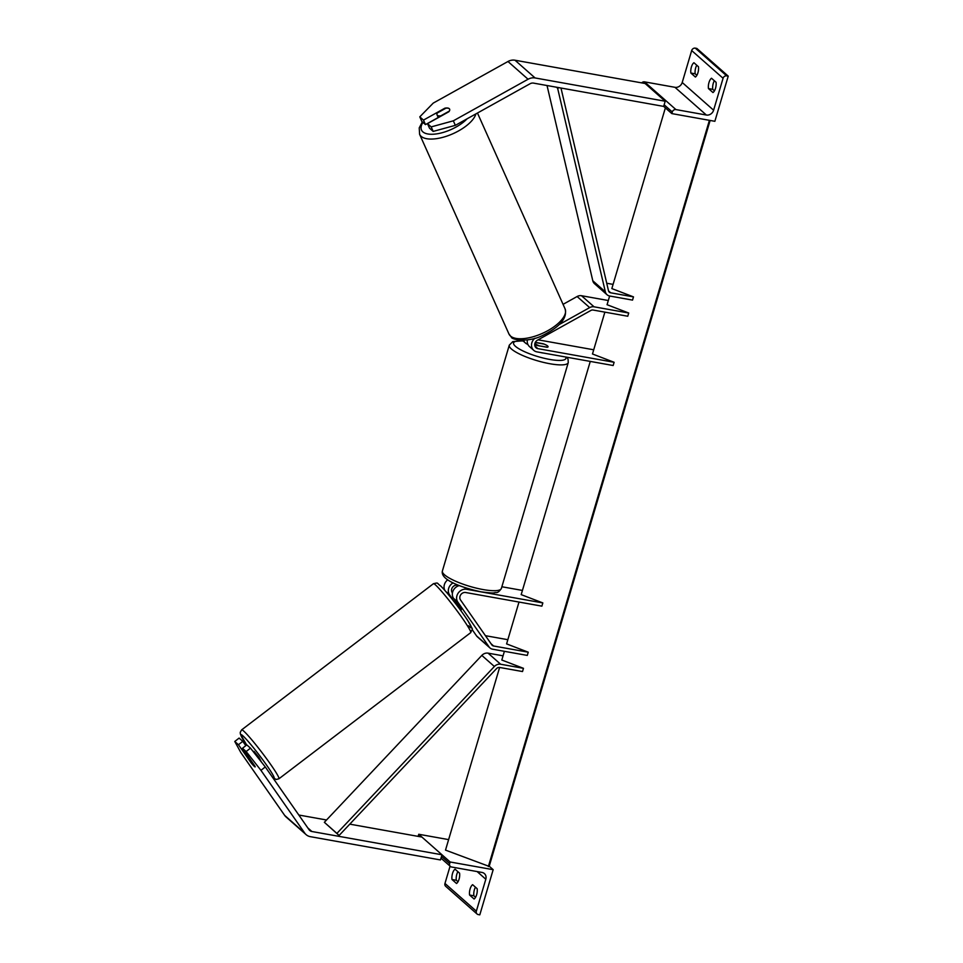 <?xml version="1.0" encoding="UTF-8"?>
<svg xmlns="http://www.w3.org/2000/svg" width="963" height="963" viewBox="0 0 963 963"><rect width="100%" height="100%" fill="white"/><g stroke="black" fill="none" stroke-linecap="round" stroke-linejoin="round"><path stroke-width="1.44" d="M604.872 312.132L592.474 353.987L614.117 362.281L537.896 348.642A4.839 4.225 -48.6 0 1 536.03 347.751A4.839 4.225 -48.6 0 1 537.486 340.168L590.909 310.435A3.455 3.021 -48.6 0 1 593.112 310.038L627.756 316.237L628.719 313.011L594.063 306.812A6.91 6.043 -48.6 0 0 589.669 307.606L559.623 324.326M534.742 345.067L547.153 347.282A6.91 1.577 16.5 0 0 548.079 346.812A6.91 1.577 16.5 0 0 543.132 343.743L535.344 342.346M593.714 349.786L538.088 339.831M614.117 362.281L613.166 365.507L536.933 351.868A8.294 7.247 -48.6 0 1 533.743 350.339A8.294 7.247 -48.6 0 1 534.898 338.254M527.375 339.903A8.294 7.247 131.4 0 0 529.469 346.572L533.743 350.339M563.054 304.344L577.114 296.52A6.91 6.043 -48.6 0 1 581.508 295.725L608.315 300.516M609.651 296.002L607.063 304.717L628.719 313.011M527.856 344.357A8.294 7.247 -48.6 0 1 525.449 343.021A8.294 7.247 -48.6 0 1 523.607 340.24M708.455 88.572L712.981 92.556A6.91 2.961 100.1 0 0 716.039 82.24L711.513 78.244A6.91 2.961 -79.9 0 0 708.985 82.517A6.91 2.961 -79.9 0 0 708.455 88.572L712.764 89.342A6.91 2.961 100.1 0 1 713.282 83.287A6.91 2.961 100.1 0 1 714.341 80.748M641.707 82.89A3.106 2.72 -48.6 0 1 644.536 81.867L674.967 87.308A6.223 5.441 131.4 0 0 682.213 82.493L691.675 50.558A3.106 2.72 -48.6 0 1 695.31 48.15L696.839 48.427L728.233 76.137L714.859 121.302L671.825 113.598L672.306 111.985A3.106 2.72 -48.6 0 1 675.93 109.577L706.361 115.03A6.223 5.441 131.4 0 0 713.607 110.203L723.069 78.268A3.106 2.72 -48.6 0 1 726.692 75.86L728.233 76.137M712.764 89.342L714.45 90.835M696.875 75.307L695.178 73.814A6.91 2.961 100.1 0 1 695.707 67.771A6.91 2.961 100.1 0 1 696.767 65.219M691.398 67.001A6.91 2.961 -79.9 0 0 690.88 73.044L695.394 77.04A6.91 2.961 100.1 0 0 698.452 66.712L693.938 62.727A6.91 2.961 -79.9 0 0 691.398 67.001M695.178 73.814L690.88 73.044M455.33 125.346L433.169 131.413L431.183 126.899L453.344 120.82L455.33 125.346L530.047 83.757A5.525 4.839 -48.6 0 1 533.562 83.119L663.663 106.399L671.825 113.598M540.484 352.494A6.91 1.577 16.5 0 0 542.241 352.879A6.91 1.577 16.5 0 0 543.806 353.096M538.762 345.789L547.598 347.186A6.91 1.577 16.5 0 0 548.079 346.812A6.91 1.577 16.5 0 0 544.083 344.092L535.296 342.515A6.91 1.577 16.5 0 0 535.247 342.539M534.934 343.346A6.91 1.577 16.5 0 0 538.823 345.621M433.169 131.413L429.486 128.163L427.5 123.637L448.866 111.744A6.91 3.106 -23.8 0 0 449.625 109.168A6.91 3.106 -23.8 0 0 449.24 108.65A6.91 3.106 -23.8 0 0 444.858 108.193L423.479 120.098L419.796 116.836L421.782 121.362L425.465 124.612L423.479 120.098M438.213 117.522L425.465 124.612M419.796 116.836L433.254 103.089L507.97 61.5A11.05 9.666 -48.6 0 1 515 60.224L645.102 83.492L665.192 101.235L535.091 77.955A11.05 9.666 -48.6 0 0 528.061 79.243L453.344 120.82M663.663 106.399L665.192 101.235M427.5 123.637L431.183 126.899M449.697 110.227A6.91 2.949 155.9 0 1 449.288 111.118L440.801 115.837A6.91 2.949 155.9 0 1 437.395 115.331A6.91 2.949 155.9 0 1 437.021 114.85A6.91 2.949 155.9 0 1 437.383 112.948L445.857 108.217A6.91 2.949 155.9 0 1 449.276 108.723M242.471 748.275L246.155 751.525L260.949 770.34L265.282 766.945L250.488 748.143L246.805 744.88L242.471 748.275L255.002 766.235A6.91 0.698 52 0 1 255.147 766.584L255.159 766.909A6.91 0.698 52 0 1 254.388 766.464A6.91 0.698 52 0 1 250.982 762.684L238.451 744.724L234.767 741.474L239.101 738.079L242.784 741.341L238.451 744.724M265.282 766.945L309.075 829.733A5.525 4.839 131.4 0 0 309.749 830.491A5.525 4.839 131.4 0 0 311.88 831.502L441.981 854.783L440.452 859.947L310.351 836.666A11.05 9.666 131.4 0 1 306.102 834.632L285.999 816.901A11.05 9.666 131.4 0 1 284.663 815.384L304.753 833.127A11.05 9.666 131.4 0 0 306.102 834.632M245.806 745.663L242.784 741.341M234.767 741.474L240.858 752.597L284.663 815.384M349.786 824.147L421.89 837.052L441.981 854.783M298.819 815.023L326.541 819.982M250.488 748.143L246.155 751.525M260.949 770.34L304.753 833.127M261.467 762.106L258.999 757.436L254.076 751.417L252.932 751.236M250.236 759.41L246.829 756.22L254.461 766.404M250.151 759.482L255.123 766.608M456.342 602.344L455.631 602.898L460.603 610.024L461.265 609.519M475.457 887.2A6.91 2.961 -79.9 0 0 474.398 889.74A6.91 2.961 -79.9 0 0 473.88 895.795L469.571 895.024A6.91 2.961 100.1 0 1 470.1 888.969A6.91 2.961 100.1 0 1 472.628 884.696L477.154 888.693A6.91 2.961 -79.9 0 1 474.097 899.009L469.571 895.024M489.228 866.194L493.176 869.685L450.142 861.993L449.661 863.606A3.106 2.72 131.4 0 0 451.575 867.001L482.006 872.442A6.223 5.441 -48.6 0 1 484.401 873.585A6.223 5.441 -48.6 0 1 485.809 879.243L476.348 911.179A3.106 2.72 131.4 0 0 478.262 914.573L479.803 914.85L493.176 869.685M473.88 895.795L475.566 897.287M457.882 871.671A6.91 2.961 -79.9 0 0 456.823 874.223A6.91 2.961 -79.9 0 0 456.306 880.266L451.996 879.496A6.91 2.961 100.1 0 1 452.526 873.453A6.91 2.961 100.1 0 1 455.054 869.18L459.58 873.164A6.91 2.961 -79.9 0 1 456.522 883.492L451.996 879.496M457.991 881.759L456.306 880.266M450.082 866.17L444.966 883.456A3.106 2.72 131.4 0 0 445.664 886.285L477.058 914.007M448.626 839.616L418.749 834.271L450.142 861.993M418.749 834.271L418.267 835.884A3.106 2.72 131.4 0 0 418.171 836.378M452.261 599.335L453.561 598.348L461.133 609.206A6.91 0.698 52 0 1 461.289 609.88A6.91 0.698 52 0 1 461.205 609.892M590.271 361.402L521.188 594.628L542.831 602.922L541.88 606.148L465.659 592.51A4.839 4.225 131.4 0 0 460.735 594.761A4.839 4.225 131.4 0 0 460.531 599.985L491.84 644.885A3.455 3.021 131.4 0 0 493.598 645.992L528.242 652.192L527.291 655.418L492.635 649.218A6.91 6.043 131.4 0 1 489.974 647.943L477.419 636.856A6.91 6.043 131.4 0 1 476.577 635.917L489.132 647.004A6.91 6.043 131.4 0 0 489.974 647.943M459.134 585.504L457.365 585.191A4.839 4.225 131.4 0 0 452.441 587.442A4.839 4.225 131.4 0 0 452.237 592.666L452.429 592.955M447.771 579.81A8.294 7.247 131.4 0 0 444.93 590.5M522.428 590.427L501.867 586.756M542.831 602.922L466.61 589.284A8.294 7.247 131.4 0 0 458.171 593.136A8.294 7.247 131.4 0 0 457.822 602.104L489.132 647.004M457.822 602.104L453.549 598.336A8.294 7.247 -48.6 0 1 459.351 585.6M472.159 629.573L476.577 635.917M485.436 635.688L507.838 639.697M518.997 602.056L506.598 643.898L528.242 652.192M453.164 582.868A8.294 7.247 131.4 0 0 449.528 594.785L452.55 599.118M665.361 107.904L611.842 288.587L633.485 296.881L610.674 292.8A3.455 3.021 131.4 0 1 608.484 290.718L560.984 88.03M606.738 283.254L613.082 284.386M556.458 87.212L557.625 88.247L605.354 291.861A6.91 6.043 131.4 0 0 607.051 294.75A6.91 6.043 131.4 0 0 609.711 296.014L632.535 300.107L633.485 296.881M547.032 85.526L592.799 280.775A6.91 6.043 131.4 0 0 594.496 283.664L607.051 294.75M559.142 87.693L557.625 88.247M324.35 822.306L339.084 835.487L496.559 668.587A3.455 3.021 -48.6 0 1 499.689 667.467L522.512 671.548L523.463 668.322L500.64 664.241A6.91 6.043 -48.6 0 0 494.38 666.492L336.906 833.392L324.35 822.306L481.825 655.406A6.91 6.043 -48.6 0 1 488.085 653.155L503.059 655.827M504.395 651.325L501.819 660.028L523.463 668.322M339.084 835.487L336.906 833.392M710.128 120.459L489.24 866.158A3.106 0.71 -163.5 0 1 489.011 866.339L445.508 850.112L499.616 667.455M488.373 866.531L709.406 120.327M534.91 346.006L537.896 348.642M581.508 295.725L594.063 306.812M577.114 296.52L589.669 307.606M682.213 82.493L713.607 110.203M691.675 50.558L723.069 78.268M695.31 48.15L726.692 75.86M664.145 104.786L672.306 111.985M644.536 81.867L675.93 109.577M674.967 87.308L706.361 115.03M501.374 588.429C499.376 591.487 497.57 592.871 495.933 592.546C492.851 592.558 496.691 593.882 481.199 591.848C462.445 587.851 440.103 580.111 442.402 570.963A30.756 6.994 16.5 0 0 483.065 589.561A30.756 6.994 16.5 0 0 501.374 588.429L568.254 362.618A30.756 6.994 -163.5 0 1 549.945 363.749A30.756 6.994 -163.5 0 1 509.295 345.151L512.846 341.576L522.981 340.842M523.186 341.022A27.289 6.211 16.5 0 0 517.167 347.643A27.289 6.211 16.5 0 0 549.644 359.416A27.289 6.211 16.5 0 0 565.702 357.008M515 60.224L535.091 77.955M507.97 61.5L528.061 79.243M422.95 122.385A27.289 11.64 -24.1 0 0 422.938 131.931A27.289 11.64 -24.1 0 0 443.546 132.328A27.289 11.64 -24.1 0 0 467.103 118.786M475.915 113.887A30.756 13.109 155.9 0 1 451.069 134.531A30.756 13.109 155.9 0 1 421.252 136.433A30.756 13.109 155.9 0 1 419.603 134.29L508.946 333.98A30.756 13.109 -24.1 0 0 510.583 336.123A30.756 13.109 -24.1 0 0 545.166 332.054A30.756 13.109 -24.1 0 0 565.076 308.858L477.467 113.032M307.811 827.903L311.88 831.502M272.553 777.382L276.164 779.476L278.933 778.778A30.756 2.395 -127.3 0 0 266.703 758.904A30.756 2.395 -127.3 0 0 244.807 732.109A30.756 2.395 -127.3 0 0 241.653 729.858L240.232 732.349L240.365 734.047L246.66 745.001A27.289 2.119 52.7 0 1 243.808 736.695A27.289 2.119 52.7 0 1 266.017 764.321A27.289 2.119 52.7 0 1 272.373 777.117M241.653 729.858L433.434 583.71A30.756 2.395 52.7 0 1 436.576 585.961A30.756 2.395 52.7 0 1 458.484 612.769A30.756 2.395 52.7 0 1 470.714 632.631L278.933 778.778M468.56 625.794A27.289 2.119 -127.3 0 0 464.166 615.273A27.289 2.119 -127.3 0 0 441.066 586.371M444.966 883.456L476.348 911.179M477.13 871.575L485.809 879.243M418.267 835.884L419.001 836.534M441.499 856.396L449.661 863.606M464.623 587.526L466.61 589.284M491.046 643.741L493.598 645.992M445.809 591.511L449.528 594.785M608.544 290.922L610.674 292.8M592.799 280.775L605.354 291.861M488.085 653.155L500.64 664.241M481.825 655.406L494.38 666.492M489.011 866.339L709.96 120.423M525.449 343.021L522.343 340.276M442.402 570.963L509.295 345.151M568.254 362.618L568.062 359.199L566.87 357.225M422.36 121.88L419.23 127.898L419.603 134.29M565.076 308.858C567.508 317.91 560.177 326.698 543.084 335.244C528.35 343.033 511.233 339.626 511.329 337.11L508.946 333.98M438.273 117.642L437.021 114.85M433.434 583.71C439.14 582.471 436.143 582.856 440.741 585.998C448.758 594.075 461.542 610.963 468.078 621.063C473.808 632.246 472.881 626.889 470.714 632.631M246.793 755.919L247.455 755.413M460.639 610.325L461.325 609.808M450.371 866.423L440.982 858.141"/></g></svg>
